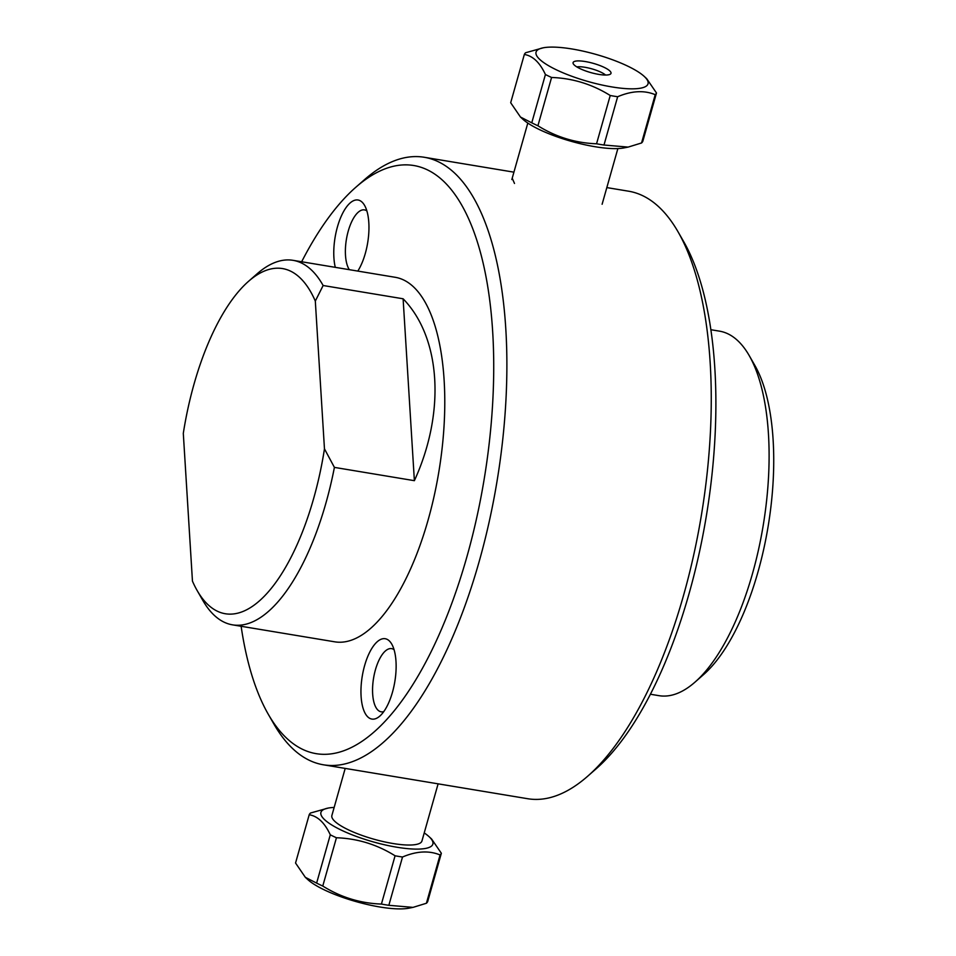 <?xml version="1.0" encoding="UTF-8"?>
<svg xmlns="http://www.w3.org/2000/svg" width="956" height="956" viewBox="0 0 956 956"><rect width="100%" height="100%" fill="white"/><g stroke="black" fill="none" stroke-linecap="round" stroke-linejoin="round"><path stroke-width="1.43" d="M324.466 448.866A174.9 70.911 99.4 0 1 197.175 590.581L202.863 600.488A184.747 74.915 -80.6 0 0 232.499 624.842A184.747 74.915 -80.6 0 0 334.409 467.388L324.466 448.866L315.313 301.08L323.14 285.509A184.747 74.915 -80.6 0 0 311.572 270.13A184.747 74.915 -80.6 0 0 293.038 260.331A184.747 74.915 -80.6 0 0 257.116 273.798L248.536 281.327A174.9 70.911 99.4 0 1 315.313 301.08M197.175 590.581A174.9 70.911 99.4 0 1 192.455 581.14L183.301 433.355A174.9 70.911 99.4 0 1 248.536 281.327M414.378 480.677L403.109 298.786C440.991 337.731 445.627 412.442 414.378 480.677L334.409 467.388M323.14 285.509L403.109 298.786M366.889 210.941A32.026 12.99 -80.6 0 0 364.463 209.902A32.026 12.99 -80.6 0 0 347.721 233.049A32.026 12.99 -80.6 0 0 349.346 269.688M394.063 649.674A32.026 12.99 -80.6 0 0 391.637 648.634A32.026 12.99 -80.6 0 0 373.581 678.091A32.026 12.99 -80.6 0 0 381.145 711.814A32.026 12.99 -80.6 0 0 383.774 711.611M301.654 261.765A298.057 120.862 99.4 0 1 355.835 187.245A298.057 120.862 99.4 0 1 443.68 181.329A298.057 120.862 99.4 0 1 458.964 582.778A298.057 120.862 99.4 0 1 268.301 714.299A298.057 120.862 99.4 0 1 241.127 626.276M293.038 260.331L395.222 277.3A184.747 74.915 99.4 0 1 413.757 287.099A184.747 74.915 99.4 0 1 434.132 496.128A184.747 74.915 99.4 0 1 334.684 641.811L232.499 624.842M392.474 692.192A40.738 16.515 99.4 0 1 379.783 716.128A40.738 16.515 99.4 0 1 362.252 676.215A40.738 16.515 99.4 0 1 391.745 644.105A40.738 16.515 99.4 0 1 392.474 692.192M335.281 267.345A40.738 16.515 99.4 0 1 341.854 214.909A40.738 16.515 99.4 0 1 364.571 205.385A40.738 16.515 99.4 0 1 365.3 253.471A40.738 16.515 99.4 0 1 357.807 271.086M268.301 714.299L273.99 724.194A307.916 124.854 -80.6 0 0 323.391 764.788A307.916 124.854 -80.6 0 0 489.137 521.988A307.916 124.854 -80.6 0 0 455.164 173.61A307.916 124.854 -80.6 0 0 424.285 157.274A307.916 124.854 -80.6 0 0 364.415 179.728L355.835 187.245M606.833 187.591L628.642 191.212A307.916 124.854 99.4 0 1 659.532 207.548A307.916 124.854 99.4 0 1 678.043 231.806A307.916 124.854 99.4 0 1 701.357 515.427A307.916 124.854 99.4 0 1 587.617 776.272A307.916 124.854 99.4 0 1 527.748 798.726L323.391 764.788M514.495 183.456L512.213 178.198M587.617 776.272L596.197 768.755A298.057 120.862 -80.6 0 0 706.305 516.24A298.057 120.862 -80.6 0 0 683.731 241.701L678.043 231.806M694.916 682.202L703.497 674.673A174.9 70.911 -80.6 0 0 768.11 526.505A174.9 70.911 -80.6 0 0 754.858 365.419L749.169 355.513A184.747 74.915 99.4 0 1 763.163 525.692A184.747 74.915 99.4 0 1 694.916 682.202A184.747 74.915 99.4 0 1 658.995 695.669L650.379 694.235M710.905 329.724L719.533 331.158A184.747 74.915 99.4 0 1 738.056 340.957A184.747 74.915 99.4 0 1 749.169 355.513M395.079 855.787L381.42 904.065C360.376 903.324 340.826 897.326 322.77 886.045L336.44 837.755C357.472 838.496 377.023 844.507 395.079 855.787A68.856 16.706 15.8 0 0 402.512 857.018C416.517 851.067 429.041 850.386 440.083 854.963A68.856 16.706 15.8 0 0 441.349 853.266L431.562 838.962L429.029 836.643A58.185 14.125 -164.2 0 1 411.439 848.94A58.185 14.125 -164.2 0 1 344.076 831.421A58.185 14.125 -164.2 0 1 328.111 808.083A58.185 14.125 -164.2 0 1 334.158 807.438M441.349 853.266L427.69 901.544A68.856 16.706 -164.2 0 1 426.412 903.253L413.016 907.375L388.841 905.308A68.856 16.706 -164.2 0 1 381.42 904.065M388.841 905.308L402.512 857.018M322.77 886.045A68.856 16.706 -164.2 0 1 316.627 883.105L305.334 877.321L307.856 879.64A58.185 14.125 15.8 0 0 327.167 891.207A58.185 14.125 15.8 0 0 408.786 908.2L413.016 907.375M305.334 877.321L295.547 863.017L309.206 814.739C317.727 816.161 324.753 822.853 330.286 834.815A68.856 16.706 15.8 0 0 336.44 837.755M424.225 832.915A58.185 14.125 -164.2 0 1 429.029 836.643M328.111 808.083L310.485 813.03A68.856 16.706 15.8 0 0 309.206 814.739M345.2 768.409L331.875 815.504A46.808 11.353 15.8 0 0 373.808 839.177A46.808 11.353 15.8 0 0 421.943 840.993L438.111 783.836M440.083 854.963L426.412 903.253M330.286 834.815L316.627 883.105M543.247 47.8L525.621 52.747A68.856 16.706 15.8 0 0 524.342 54.456C532.862 55.878 539.889 62.57 545.422 74.532A68.856 16.706 15.8 0 0 551.576 77.472C572.62 78.213 592.17 84.224 610.227 95.504A68.856 16.706 15.8 0 0 617.648 96.735C631.665 90.784 644.189 90.103 655.218 94.68L641.548 142.97A68.856 16.706 -164.2 0 0 642.826 141.261L656.485 92.983L646.698 78.679L644.177 76.361A58.185 14.125 -164.2 0 1 625.236 88.573A58.185 14.125 -164.2 0 1 556.559 69.907A58.185 14.125 -164.2 0 1 543.247 47.8A58.185 14.125 -164.2 0 1 630.064 67.278A58.185 14.125 -164.2 0 1 644.177 76.361M655.218 94.68A68.856 16.706 15.8 0 0 656.485 92.983M604.061 67.314A19.706 4.78 -164.2 0 1 610.621 73.935A19.706 4.78 -164.2 0 1 590.736 72.572A19.706 4.78 -164.2 0 1 573.098 63.323A19.706 4.78 -164.2 0 1 583.244 61.244A19.706 4.78 -164.2 0 1 604.061 67.314M605.554 75.034A16.754 4.063 15.8 0 0 600.906 72.19A16.754 4.063 15.8 0 0 576.827 66.908M641.548 142.97L628.152 147.093L603.989 145.025A68.856 16.706 -164.2 0 1 596.556 143.782C575.524 143.042 555.974 137.043 537.917 125.762A68.856 16.706 -164.2 0 1 531.763 122.822L520.47 117.038L510.683 102.734L524.342 54.456M520.47 117.038L523.004 119.357A58.185 14.125 15.8 0 0 539.638 129.681A58.185 14.125 15.8 0 0 623.921 147.917L628.152 147.093M603.989 145.025L617.648 96.735M610.227 95.504L596.556 143.782M537.917 125.762L551.576 77.472M545.422 74.532L531.763 122.822M424.285 157.274L513.922 172.164M527.808 123.085L511.83 179.549M617.875 148.562L602.113 204.261"/></g></svg>
